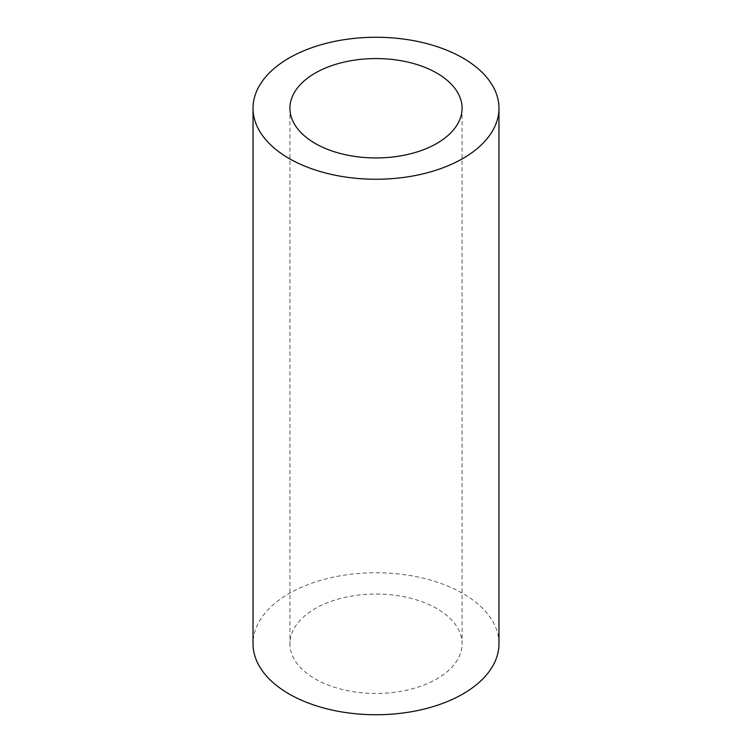 <?xml version="1.0" encoding="UTF-8"?>
<svg xmlns="http://www.w3.org/2000/svg" width="752" height="752" viewBox="0 0 752 752"><rect width="100%" height="100%" fill="white"/><g stroke="black" fill="none" stroke-linecap="round" stroke-linejoin="round"><path stroke-width="0.56" stroke-dasharray="3.76 2.82" d="M436.865 608.603A86.076 49.698 0 0 0 343.062 597.831A86.076 49.698 0 0 0 289.924 643.75A86.076 49.698 0 0 0 315.135 678.887A86.076 49.698 0 0 0 408.938 689.659A86.076 49.698 0 0 0 462.076 643.75A86.076 49.698 0 0 0 436.865 608.603M498.971 643.75A122.971 70.998 0 0 0 462.95 593.544A122.971 70.998 0 0 0 328.944 578.156A122.971 70.998 0 0 0 253.029 643.75M289.924 108.25L289.924 643.75M462.076 108.25L462.076 643.75"/><path stroke-width="1.13" d="M436.865 73.113A86.076 49.698 0 0 0 343.062 62.341A86.076 49.698 0 0 0 289.924 108.25A86.076 49.698 0 0 0 315.135 143.397A86.076 49.698 0 0 0 408.938 154.169A86.076 49.698 0 0 0 462.076 108.25A86.076 49.698 0 0 0 436.865 73.113M289.05 158.456A122.971 70.998 0 0 0 423.056 173.844A122.971 70.998 0 0 0 498.971 108.25A122.971 70.998 0 0 0 462.95 58.054A122.971 70.998 0 0 0 328.944 42.667A122.971 70.998 0 0 0 253.029 108.25A122.971 70.998 0 0 0 289.05 158.456M253.029 108.25L253.029 643.75A122.971 70.998 0 0 0 289.05 693.946A122.971 70.998 0 0 0 423.056 709.333A122.971 70.998 0 0 0 498.971 643.75L498.971 108.25"/></g></svg>

